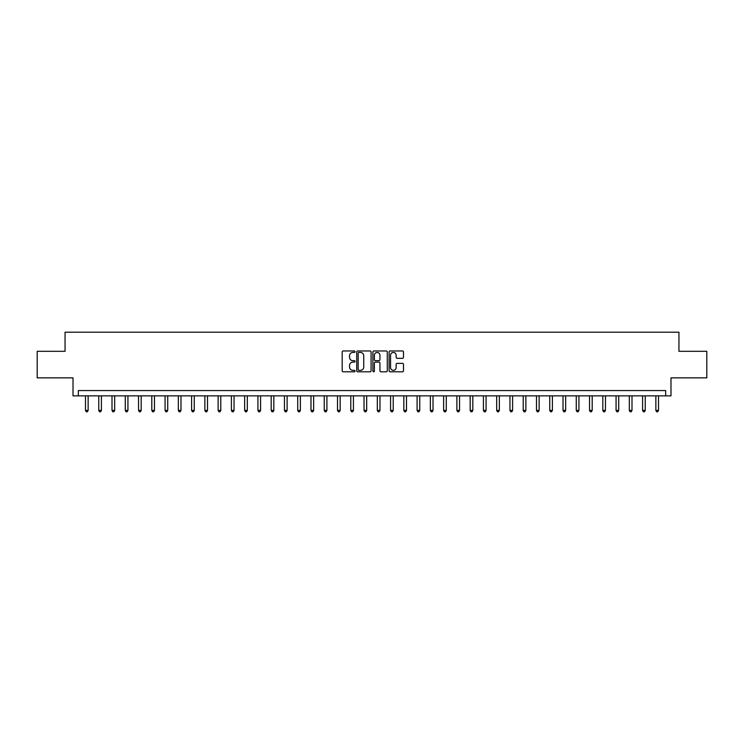<?xml version="1.0" encoding="UTF-8"?>
<svg xmlns="http://www.w3.org/2000/svg" width="744" height="744" viewBox="0 0 744 744"><rect width="100%" height="100%" fill="white"/><g stroke="black" fill="none" stroke-linecap="round" stroke-linejoin="round"><path stroke-width="1.12" d="M355.018 351.698A0.725 0.725 0 0 0 354.293 350.973L343.226 350.973A1.042 1.042 0 0 0 342.184 352.014L342.184 370.763A1.042 1.042 0 0 0 343.226 371.805L354.293 371.805A0.725 0.725 0 0 0 355.018 371.079A0.725 0.725 0 0 0 354.293 370.345L352.861 370.345A3.329 3.329 0 0 1 349.531 367.015L349.531 365.453A3.329 3.329 0 0 1 352.861 362.114L354.293 362.114A0.725 0.725 0 0 0 355.018 361.389A0.725 0.725 0 0 0 354.293 360.663L352.861 360.663A3.329 3.329 0 0 1 349.531 357.325L349.531 355.762A3.329 3.329 0 0 1 352.861 352.433L354.293 352.433A0.725 0.725 0 0 0 355.018 351.698M402.439 358.32A1.042 1.042 0 0 0 403.481 357.278L403.481 352.014A1.042 1.042 0 0 0 402.439 350.973L390.154 350.973A1.042 1.042 0 0 0 389.112 352.014L389.112 370.763A1.042 1.042 0 0 0 390.154 371.805L402.439 371.805A1.042 1.042 0 0 0 403.481 370.763L403.481 364.411A1.042 1.042 0 0 0 402.439 363.37L397.184 363.37A1.042 1.042 0 0 0 396.143 364.411L396.143 367.564A2.79 2.79 0 0 1 393.353 370.345A2.79 2.79 0 0 1 390.563 367.564L390.563 355.214A2.79 2.79 0 0 1 393.353 352.433A2.79 2.79 0 0 1 396.143 355.214L396.143 357.278A1.042 1.042 0 0 0 397.184 358.32L402.439 358.32M665.675 395.873L670.986 395.873L670.986 377.84L706.8 377.84L706.8 351.308L678.947 351.308L678.947 332.205L65.053 332.205L65.053 351.308L37.2 351.308L37.2 377.84L73.014 377.84L73.014 395.873L665.675 395.873L665.675 390.572L78.325 390.572L78.325 395.873M371.089 352.014A1.042 1.042 0 0 0 370.047 350.973L357.752 350.973A1.042 1.042 0 0 0 356.711 352.014L356.711 370.763A1.042 1.042 0 0 0 357.752 371.805L370.047 371.805A1.042 1.042 0 0 0 371.089 370.763L371.089 352.014M373.953 350.973L386.248 350.973A1.042 1.042 0 0 1 387.289 352.014L387.289 370.763A1.042 1.042 0 0 1 386.248 371.805L380.984 371.805A1.042 1.042 0 0 1 379.942 370.763L379.942 363.156A1.042 1.042 0 0 0 378.901 362.114L375.413 362.114A1.042 1.042 0 0 0 374.372 363.156L374.372 371.079A0.725 0.725 0 0 1 373.637 371.805A0.725 0.725 0 0 1 372.911 371.079L372.911 352.014A1.042 1.042 0 0 1 373.953 350.973M358.906 352.433A0.725 0.725 0 0 0 358.171 353.158L358.171 369.619A0.725 0.725 0 0 0 358.906 370.345L360.412 370.345A3.329 3.329 0 0 0 363.742 367.015L363.742 355.762A3.329 3.329 0 0 0 360.412 352.433L358.906 352.433M379.942 355.269A2.79 2.79 0 0 0 377.152 352.479A2.79 2.79 0 0 0 374.372 355.269L374.372 359.622A1.042 1.042 0 0 0 375.413 360.663L378.901 360.663A1.042 1.042 0 0 0 379.942 359.622L379.942 355.269M85.486 395.873L85.486 410.418L88.136 410.418L88.136 395.873M88.136 410.418L87.336 411.795L86.276 411.795L85.486 410.418M98.747 395.873L98.747 410.418L101.398 410.418L101.398 395.873M101.398 410.418L100.607 411.795L99.547 411.795L98.747 410.418M112.009 395.873L112.009 410.418L114.669 410.418L114.669 395.873M114.669 410.418L113.869 411.795L112.809 411.795L112.009 410.418M125.28 395.873L125.28 410.418L127.931 410.418L127.931 395.873M127.931 410.418L127.131 411.795L126.071 411.795L125.28 410.418M138.542 395.873L138.542 410.418L141.193 410.418L141.193 395.873M141.193 410.418L140.402 411.795L139.342 411.795L138.542 410.418M151.804 395.873L151.804 410.418L154.464 410.418L154.464 395.873M154.464 410.418L153.664 411.795L152.604 411.795L151.804 410.418M165.075 395.873L165.075 410.418L167.726 410.418L167.726 395.873M167.726 410.418L166.926 411.795L165.865 411.795L165.075 410.418M178.337 395.873L178.337 410.418L180.987 410.418L180.987 395.873M180.987 410.418L180.197 411.795L179.127 411.795L178.337 410.418M191.599 395.873L191.599 410.418L194.249 410.418L194.249 395.873M194.249 410.418L193.459 411.795L192.398 411.795L191.599 410.418M204.87 395.873L204.87 410.418L207.52 410.418L207.52 395.873M207.52 410.418L206.72 411.795L205.66 411.795L204.87 410.418M218.132 395.873L218.132 410.418L220.782 410.418L220.782 395.873M220.782 410.418L219.992 411.795L218.922 411.795L218.132 410.418M231.393 395.873L231.393 410.418L234.044 410.418L234.044 395.873M234.044 410.418L233.253 411.795L232.193 411.795L231.393 410.418M244.655 395.873L244.655 410.418L247.315 410.418L247.315 395.873M247.315 410.418L246.515 411.795L245.455 411.795L244.655 410.418M257.926 395.873L257.926 410.418L260.577 410.418L260.577 395.873M260.577 410.418L259.777 411.795L258.717 411.795L257.926 410.418M271.188 395.873L271.188 410.418L273.839 410.418L273.839 395.873M273.839 410.418L273.048 411.795L271.988 411.795L271.188 410.418M284.45 395.873L284.45 410.418L287.11 410.418L287.11 395.873M287.11 410.418L286.31 411.795L285.25 411.795L284.45 410.418M297.721 395.873L297.721 410.418L300.371 410.418L300.371 395.873M300.371 410.418L299.572 411.795L298.511 411.795L297.721 410.418M310.983 395.873L310.983 410.418L313.633 410.418L313.633 395.873M313.633 410.418L312.843 411.795L311.783 411.795L310.983 410.418M324.245 395.873L324.245 410.418L326.904 410.418L326.904 395.873M326.904 410.418L326.104 411.795L325.044 411.795L324.245 410.418M337.516 395.873L337.516 410.418L340.166 410.418L340.166 395.873M340.166 410.418L339.366 411.795L338.306 411.795L337.516 410.418M350.777 395.873L350.777 410.418L353.428 410.418L353.428 395.873M353.428 410.418L352.637 411.795L351.568 411.795L350.777 410.418M364.039 395.873L364.039 410.418L366.69 410.418L366.69 395.873M366.69 410.418L365.899 411.795L364.839 411.795L364.039 410.418M377.31 395.873L377.31 410.418L379.961 410.418L379.961 395.873M379.961 410.418L379.161 411.795L378.101 411.795L377.31 410.418M390.572 395.873L390.572 410.418L393.223 410.418L393.223 395.873M393.223 410.418L392.432 411.795L391.363 411.795L390.572 410.418M403.834 395.873L403.834 410.418L406.484 410.418L406.484 395.873M406.484 410.418L405.694 411.795L404.634 411.795L403.834 410.418M417.096 395.873L417.096 410.418L419.756 410.418L419.756 395.873M419.756 410.418L418.956 411.795L417.896 411.795L417.096 410.418M430.367 395.873L430.367 410.418L433.017 410.418L433.017 395.873M433.017 410.418L432.218 411.795L431.157 411.795L430.367 410.418M443.629 395.873L443.629 410.418L446.279 410.418L446.279 395.873M446.279 410.418L445.489 411.795L444.428 411.795L443.629 410.418M456.89 395.873L456.89 410.418L459.55 410.418L459.55 395.873M459.55 410.418L458.75 411.795L457.69 411.795L456.89 410.418M470.162 395.873L470.162 410.418L472.812 410.418L472.812 395.873M472.812 410.418L472.012 411.795L470.952 411.795L470.162 410.418M483.423 395.873L483.423 410.418L486.074 410.418L486.074 395.873M486.074 410.418L485.283 411.795L484.223 411.795L483.423 410.418M496.685 395.873L496.685 410.418L499.345 410.418L499.345 395.873M499.345 410.418L498.545 411.795L497.485 411.795L496.685 410.418M509.956 395.873L509.956 410.418L512.607 410.418L512.607 395.873M512.607 410.418L511.807 411.795L510.747 411.795L509.956 410.418M523.218 395.873L523.218 410.418L525.869 410.418L525.869 395.873M525.869 410.418L525.078 411.795L524.009 411.795L523.218 410.418M536.48 395.873L536.48 410.418L539.13 410.418L539.13 395.873M539.13 410.418L538.34 411.795L537.28 411.795L536.48 410.418M549.751 395.873L549.751 410.418L552.401 410.418L552.401 395.873M552.401 410.418L551.602 411.795L550.541 411.795L549.751 410.418M563.013 395.873L563.013 410.418L565.663 410.418L565.663 395.873M565.663 410.418L564.873 411.795L563.803 411.795L563.013 410.418M576.274 395.873L576.274 410.418L578.925 410.418L578.925 395.873M578.925 410.418L578.135 411.795L577.074 411.795L576.274 410.418M589.536 395.873L589.536 410.418L592.196 410.418L592.196 395.873M592.196 410.418L591.396 411.795L590.336 411.795L589.536 410.418M602.807 395.873L602.807 410.418L605.458 410.418L605.458 395.873M605.458 410.418L604.658 411.795L603.598 411.795L602.807 410.418M616.069 395.873L616.069 410.418L618.72 410.418L618.72 395.873M618.72 410.418L617.929 411.795L616.869 411.795L616.069 410.418M629.331 395.873L629.331 410.418L631.991 410.418L631.991 395.873M631.991 410.418L631.191 411.795L630.131 411.795L629.331 410.418M642.602 395.873L642.602 410.418L645.253 410.418L645.253 395.873M645.253 410.418L644.453 411.795L643.393 411.795L642.602 410.418M655.864 395.873L655.864 410.418L658.514 410.418L658.514 395.873M658.514 410.418L657.724 411.795L656.664 411.795L655.864 410.418"/></g></svg>
